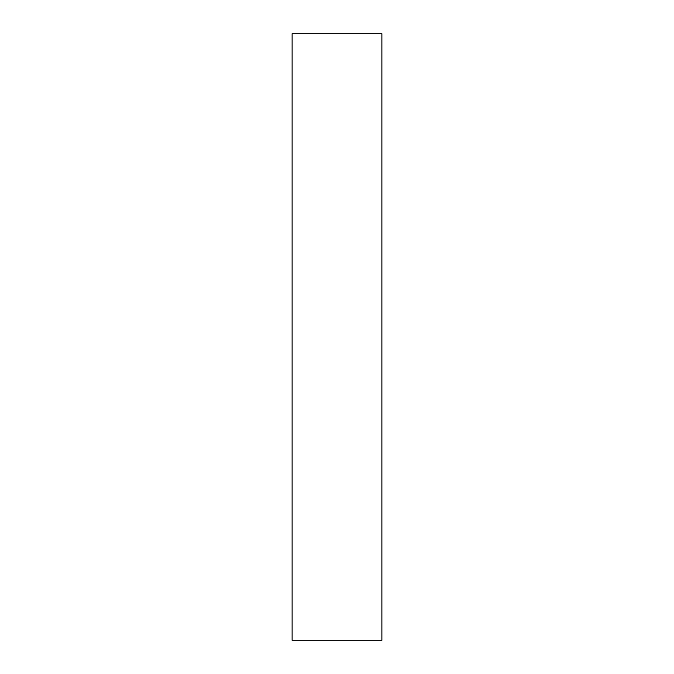 <?xml version="1.0" encoding="UTF-8"?>
<svg xmlns="http://www.w3.org/2000/svg" width="674" height="674" viewBox="0 0 674 674"><rect width="100%" height="100%" fill="white"/><g stroke="black" fill="none" stroke-linecap="round" stroke-linejoin="round"><path stroke-width="1.01" d="M381.88 33.7L292.12 33.7L381.88 33.7L381.88 640.3L292.12 640.3L292.12 33.7L292.12 640.3L381.88 640.3L381.88 33.7"/></g></svg>
